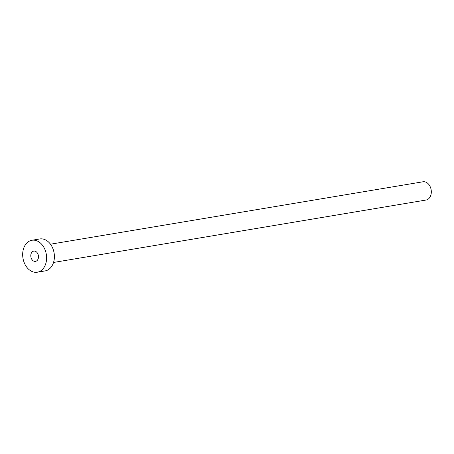 <?xml version="1.0" encoding="UTF-8"?>
<svg xmlns="http://www.w3.org/2000/svg" width="454" height="454" viewBox="0 0 454 454"><rect width="100%" height="100%" fill="white"/><g stroke="black" fill="none" stroke-linecap="round" stroke-linejoin="round"><path stroke-width="0.68" d="M34.339 261.328A5.204 3.802 -99.5 0 0 35.497 261.373A5.204 3.802 -99.5 0 0 38.471 256.391A5.204 3.802 -99.5 0 0 34.93 251.147A5.204 3.802 -99.5 0 0 33.772 251.102A5.204 3.802 -99.5 0 0 30.798 256.09A5.204 3.802 -99.5 0 0 34.339 261.328M50.473 244.201L422.952 181.787A9.256 6.759 80.5 0 1 425.001 181.867A9.256 6.759 80.5 0 1 431.3 191.185A9.256 6.759 80.5 0 1 426.011 200.044L53.532 262.457M31.956 240.262L39.753 238.957A16.196 11.827 80.5 0 1 43.346 239.099A16.196 11.827 80.5 0 1 54.367 255.403A16.196 11.827 80.5 0 1 45.111 270.907L37.313 272.213A16.196 11.827 80.5 0 1 33.721 272.071A16.196 11.827 80.5 0 1 22.7 255.767A16.196 11.827 80.5 0 1 31.956 240.262A16.196 11.827 80.5 0 1 35.548 240.404A16.196 11.827 80.5 0 1 46.569 256.709A16.196 11.827 80.5 0 1 37.313 272.213"/></g></svg>
